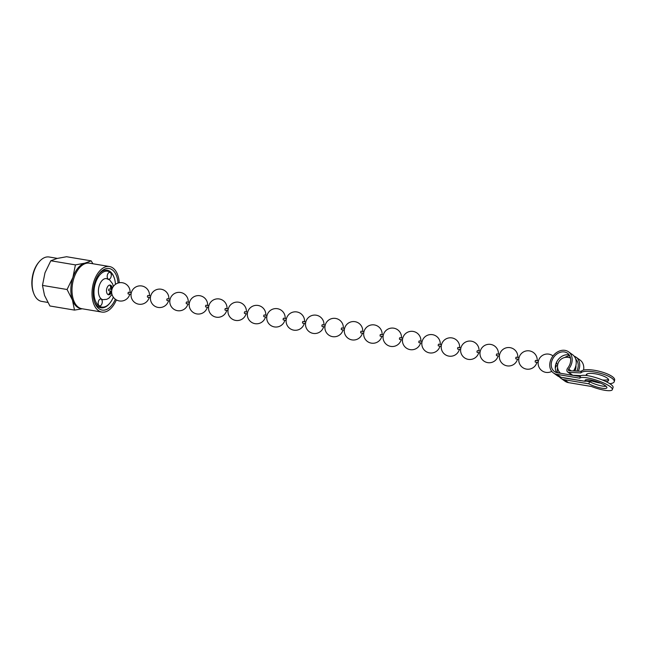 <?xml version="1.0" encoding="UTF-8"?>
<svg xmlns="http://www.w3.org/2000/svg" width="647" height="647" viewBox="0 0 647 647"><rect width="100%" height="100%" fill="white"/><g stroke="black" fill="none" stroke-linecap="round" stroke-linejoin="round"><path stroke-width="0.97" d="M115.336 299.238A21.068 12.131 -80.5 0 1 99.08 308.756A21.068 12.131 -80.5 0 1 94.761 302.626A21.068 12.131 -80.5 0 1 99.703 273.139A21.068 12.131 -80.5 0 1 112.255 269.839A21.068 12.131 -80.5 0 1 118.045 283.046M99.169 273.818A19.046 10.975 -80.5 0 1 107.184 270.236A19.046 10.975 -80.5 0 1 109.99 271.433A19.046 10.975 -80.5 0 1 114.018 277.312M82.242 308.781L74.502 310.099L49.908 305.982L44.53 295.404L42.476 285.392L67.07 289.508L72.901 277.474L75.408 264.89L84.951 263.143L91.17 260.846L92.917 263.758M47.789 302.424L41.699 301.405A22.508 12.964 -80.5 0 1 38.375 299.998A22.508 12.964 -80.5 0 1 33.765 293.447A22.508 12.964 -80.5 0 1 39.038 261.946A22.508 12.964 -80.5 0 1 49.132 257.005L57.365 258.388M88.89 263.103A23.082 13.296 99.5 0 0 84.951 263.143A23.082 13.296 -80.5 0 0 72.901 277.474A23.082 13.296 -80.5 0 0 72.448 300.079L67.07 289.508M42.476 285.392L44.983 272.799L50.814 260.765L75.408 264.89M50.814 260.765L57.033 258.468L66.576 256.73L91.17 260.846M74.502 310.099L72.448 300.079A23.082 13.296 99.5 0 0 81.271 308.595M33.765 293.447L33.434 292.557A21.351 12.301 -80.5 0 1 38.432 262.674L39.038 261.946M109.658 303.346A19.046 10.975 -80.5 0 1 100.892 307.802A19.046 10.975 -80.5 0 1 98.085 306.613A19.046 10.975 -80.5 0 1 94.478 301.809M81.846 308.716A23.082 13.296 -80.5 0 1 78.441 307.268A23.082 13.296 99.5 0 1 73.184 280.661A23.082 13.296 99.5 0 1 89.472 263.175L109.48 266.524A23.082 13.296 99.5 0 0 93.192 284.009A23.082 13.296 99.5 0 0 98.449 310.617A23.082 13.296 -80.5 0 0 101.854 312.064L81.846 308.716M119.25 282.747A23.082 13.296 -80.5 0 0 112.885 267.971A23.082 13.296 99.5 0 0 109.48 266.524M116.379 299.909A23.082 13.296 -80.5 0 1 101.854 312.064M113.314 297.151A18.181 10.473 -80.5 0 1 109.885 303.079A18.181 10.473 -80.5 0 1 99.048 305.934A18.181 10.473 -80.5 0 1 95.602 282.626A18.181 10.473 -80.5 0 1 110.419 272.347A18.181 10.473 -80.5 0 1 114.147 277.636A18.181 10.473 -80.5 0 1 115.457 284.356M101.304 299.27A3.461 1.998 -80.5 0 1 102.097 303.257A3.461 1.998 -80.5 0 1 99.654 305.885A3.461 1.998 -80.5 0 1 99.145 305.667A3.461 1.998 -80.5 0 1 98.352 301.672A3.461 1.998 -80.5 0 1 100.795 299.051A3.461 1.998 -80.5 0 1 101.304 299.27M108.162 279.011A3.461 1.998 99.5 0 0 108.672 279.229A3.461 1.998 99.5 0 0 111.114 276.601A3.461 1.998 99.5 0 0 110.33 272.613A3.461 1.998 99.5 0 0 109.82 272.395A3.461 1.998 99.5 0 0 107.378 275.015A3.461 1.998 99.5 0 0 108.162 279.011M111.341 289.371A4.909 2.823 -80.5 0 0 109.99 285.23A4.909 2.823 99.5 0 0 109.723 285.068M111.058 291.077A4.909 2.823 -80.5 0 1 108.122 294.611M111.64 292.234A4.909 2.823 -80.5 0 1 108.575 294.757A4.909 2.823 -80.5 0 1 107.855 294.45A4.909 2.823 99.5 0 1 106.739 288.797A4.909 2.823 99.5 0 1 110.2 285.076A4.909 2.823 99.5 0 1 110.92 285.384A4.909 2.823 -80.5 0 1 112.271 288.465M113.298 286.54L112.618 283.847L109.618 279.908L106.496 278.606A10.675 6.146 99.5 0 0 98.967 286.694A10.675 6.146 99.5 0 0 101.393 299.003A10.675 6.146 -80.5 0 0 102.97 299.666L106.747 299.326L108.89 298.186L111.988 294.385M535.667 360.452A0.865 0.501 99.5 0 0 535.392 362.094M516.282 357.201A0.865 0.501 99.5 0 0 516.007 358.842M496.888 353.958A0.865 0.501 99.5 0 0 496.613 355.599M477.502 350.706A0.865 0.501 99.5 0 0 477.227 352.356M458.116 347.463A0.865 0.501 99.5 0 0 457.841 349.105M438.731 344.22A0.865 0.501 99.5 0 0 438.456 345.862M419.345 340.969A0.865 0.501 99.5 0 0 419.07 342.619M399.959 337.726A0.865 0.501 99.5 0 0 399.684 339.368M380.573 334.483A0.865 0.501 99.5 0 0 380.299 336.125M361.188 331.232A0.865 0.501 99.5 0 0 360.913 332.882M341.802 327.989A0.865 0.501 99.5 0 0 341.527 329.63M322.416 324.745A0.865 0.501 99.5 0 0 322.141 326.387M303.022 321.494A0.865 0.501 99.5 0 0 302.747 323.136M283.637 318.251A0.865 0.501 99.5 0 0 283.362 319.893M264.251 315A0.865 0.501 99.5 0 0 263.976 316.65M244.865 311.757A0.865 0.501 99.5 0 0 244.59 313.399M225.48 308.514A0.865 0.501 99.5 0 0 225.205 310.156M206.094 305.263A0.865 0.501 99.5 0 0 205.819 306.913M186.708 302.02A0.865 0.501 99.5 0 0 186.433 303.661M167.322 298.777A0.865 0.501 99.5 0 0 167.047 300.418M147.937 295.525A0.865 0.501 99.5 0 0 147.662 297.175M128.551 292.282A0.865 0.501 99.5 0 0 128.276 293.924M109.157 289.031A0.865 0.501 99.5 0 0 108.882 290.681M589.126 369.72A17.315 4.853 13.7 0 1 606.619 373.634A17.315 4.853 13.7 0 1 614.65 380.015L614.254 381.633A17.315 4.853 -166.3 0 0 606.223 375.252A17.315 4.853 -166.3 0 0 588.738 371.338A17.315 4.853 -166.3 0 0 580.869 372.915L568.713 372.373A2.887 2.273 125.5 0 1 567.694 372.025A2.887 2.273 125.5 0 1 567.654 368.183A11.258 8.856 -54.5 0 0 567.492 353.205A11.258 8.856 -54.5 0 0 564.475 351.968A11.258 8.856 -54.5 0 0 552.675 358.972A11.258 8.856 -54.5 0 0 554.422 371.524A11.258 8.856 -54.5 0 0 557.439 372.761L580.302 376.586L579.761 378.188L556.897 374.354A12.989 10.223 125.5 0 1 553.42 372.931A12.989 10.223 125.5 0 1 551.406 358.454A12.989 10.223 125.5 0 1 565.017 350.367A12.989 10.223 125.5 0 1 568.503 351.79A12.989 10.223 125.5 0 1 568.681 369.081A1.157 0.906 -54.5 0 0 569.109 370.755L581.257 371.305A17.315 4.853 13.7 0 1 589.126 369.72M609.781 383.687A17.315 4.853 -166.3 0 0 614.254 381.633M585.503 380.881L592.466 381.188A17.315 4.853 -166.3 0 0 600.691 383.153M569.675 355.704A12.989 10.223 -54.5 0 0 564.791 357.476M557.585 367.577A12.989 10.223 -54.5 0 0 557.496 372.769M559.38 376.837A12.989 10.223 -54.5 0 0 560.949 378.309A12.989 10.223 -54.5 0 0 564.435 379.732L588.827 383.817A11.541 2.556 18.7 0 0 601.759 388.2A11.541 2.556 18.7 0 0 606.894 387.763A11.541 2.556 18.7 0 0 601.637 383.582A11.541 2.556 18.7 0 0 590.161 379.926A11.541 2.556 18.7 0 0 585.025 380.363A11.541 2.556 18.7 0 0 585.349 381.334L585.875 379.781M580.222 376.57L580.286 376.384A17.315 3.825 18.7 0 1 587.986 375.729A17.315 3.825 18.7 0 1 605.196 381.212A17.315 3.825 18.7 0 1 613.081 387.48L612.361 389.615A17.315 3.825 -161.3 0 1 604.662 390.27A17.315 3.825 -161.3 0 1 591.358 386.461L568.495 382.628A12.989 10.223 125.5 0 1 565.009 381.204L560.949 378.309M556.897 374.354L560.957 377.258A12.989 10.223 125.5 0 1 557.471 375.826L553.42 372.931M585.462 381.002L589.546 381.69A11.541 2.556 -161.3 0 0 602.478 386.073A11.541 2.556 -161.3 0 0 606.134 386.324M612.361 389.615A17.315 3.825 -161.3 0 0 604.476 383.339A17.315 3.825 -161.3 0 0 587.266 377.856A17.315 3.825 -161.3 0 0 579.761 378.188M584.637 381.22L564.977 378.139A11.258 8.856 125.5 0 1 563.278 377.646M576.801 360.395A11.258 8.856 -54.5 0 0 576.073 360.242A11.258 8.856 -54.5 0 0 576.016 360.233M575.733 359.15A11.258 8.856 125.5 0 1 576.792 371.103M556.711 372.599A11.258 8.856 125.5 0 1 557.544 360.492A11.258 8.856 125.5 0 1 568.535 354.863A11.258 8.856 125.5 0 1 569.263 355.017M586.789 374.103A11.541 3.235 -166.3 0 0 586.902 374.273L586.594 375.519M586.287 375.478A11.541 3.235 13.7 0 1 586.214 374.815A11.541 3.235 13.7 0 1 591.633 373.408A11.541 3.235 13.7 0 1 603.295 376.012A11.541 3.235 13.7 0 1 608.649 380.266A11.541 3.235 13.7 0 1 606.013 381.601M602.389 379.975A11.541 3.235 -166.3 0 0 603.627 380.064A11.541 3.235 -166.3 0 0 608.471 379.368M581.532 380.695L580.31 380.646A2.887 2.273 125.5 0 1 579.332 380.331M578.289 371.168A12.989 10.223 -54.5 0 0 576.04 357.168L580.092 360.064A12.989 10.223 125.5 0 1 583.602 370.084M576.113 375.883A1.157 0.906 125.5 0 1 575.911 375.406M568.713 372.373L572.773 375.268L581.135 375.64M572.773 375.268A2.887 2.273 125.5 0 1 571.754 374.92L567.694 372.025M560.957 377.258L585.349 381.334M568.503 351.79L572.555 354.685A12.989 10.223 125.5 0 1 573.501 370.949M559.218 373.052A11.258 8.856 125.5 0 1 558.83 371.232M568.648 357.459A11.258 8.856 125.5 0 1 570.298 357.241M589.546 381.69L588.827 383.817M576.04 357.168A12.989 10.223 -54.5 0 0 574.132 356.165M577.941 376.19L580.319 376.295M581.257 371.305L580.869 372.915M564.435 379.732L568.495 382.628M568.681 369.081L571.155 370.844M577.658 375.486L578.693 376.222M114.147 277.636L113.896 276.973M109.885 303.079L109.432 303.629M570.492 374.945A9.236 9.236 0 0 0 571.252 374.564M574.811 371.014A9.236 9.236 0 0 0 575.927 365.426M570.5 358.058A9.236 9.236 0 0 0 560.472 373.27M553.007 355.939A9.236 9.236 0 0 0 539.849 357.888A9.236 9.236 0 0 0 551.77 371.37M555.296 367.997A9.236 9.236 0 0 0 556.291 365.628M556.582 363.921A9.236 9.236 0 0 0 556.549 362.247M537.196 360.67A9.236 9.236 0 0 0 520.463 354.645A9.236 9.236 0 0 0 522.622 367.52A9.236 9.236 0 0 0 536.905 362.377M517.802 357.427A9.236 9.236 0 0 0 501.077 351.394A9.236 9.236 0 0 0 503.237 364.277A9.236 9.236 0 0 0 517.519 359.134M498.416 354.176A9.236 9.236 0 0 0 481.692 348.151A9.236 9.236 0 0 0 483.843 361.034A9.236 9.236 0 0 0 498.133 355.89M479.031 350.933A9.236 9.236 0 0 0 462.306 344.908A9.236 9.236 0 0 0 464.457 357.783A9.236 9.236 0 0 0 478.748 352.639M459.645 347.69A9.236 9.236 0 0 0 442.92 341.656A9.236 9.236 0 0 0 445.071 354.54A9.236 9.236 0 0 0 459.362 349.396M440.259 344.439A9.236 9.236 0 0 0 423.534 338.413A9.236 9.236 0 0 0 425.686 351.297A9.236 9.236 0 0 0 439.976 346.145M420.873 341.195A9.236 9.236 0 0 0 404.149 335.17A9.236 9.236 0 0 0 406.3 348.046A9.236 9.236 0 0 0 420.59 342.902M401.488 337.952A9.236 9.236 0 0 0 384.763 331.919A9.236 9.236 0 0 0 386.914 344.802A9.236 9.236 0 0 0 401.205 339.659M382.102 334.701A9.236 9.236 0 0 0 365.377 328.676A9.236 9.236 0 0 0 367.528 341.559A9.236 9.236 0 0 0 381.811 336.408M362.716 331.458A9.236 9.236 0 0 0 345.983 325.433A9.236 9.236 0 0 0 348.143 338.308A9.236 9.236 0 0 0 362.425 333.165M343.331 328.207A9.236 9.236 0 0 0 326.598 322.182A9.236 9.236 0 0 0 328.757 335.065A9.236 9.236 0 0 0 343.039 329.921M323.937 324.964A9.236 9.236 0 0 0 307.212 318.939A9.236 9.236 0 0 0 309.371 331.814A9.236 9.236 0 0 0 323.654 326.67M304.551 321.721A9.236 9.236 0 0 0 287.826 315.687A9.236 9.236 0 0 0 289.977 328.571A9.236 9.236 0 0 0 304.268 323.427M285.165 318.47A9.236 9.236 0 0 0 268.44 312.444A9.236 9.236 0 0 0 270.592 325.328A9.236 9.236 0 0 0 284.882 320.184M265.78 315.226A9.236 9.236 0 0 0 249.055 309.201A9.236 9.236 0 0 0 251.206 322.077A9.236 9.236 0 0 0 265.496 316.933M246.394 311.983A9.236 9.236 0 0 0 229.669 305.95A9.236 9.236 0 0 0 231.82 318.834A9.236 9.236 0 0 0 246.111 313.69M227.008 308.732A9.236 9.236 0 0 0 210.283 302.707A9.236 9.236 0 0 0 212.434 315.59A9.236 9.236 0 0 0 226.725 310.439M207.622 305.489A9.236 9.236 0 0 0 190.897 299.464A9.236 9.236 0 0 0 193.049 312.339A9.236 9.236 0 0 0 207.339 307.196M188.237 302.246A9.236 9.236 0 0 0 171.512 296.213A9.236 9.236 0 0 0 173.663 309.096A9.236 9.236 0 0 0 187.945 303.953M168.851 298.995A9.236 9.236 0 0 0 152.118 292.97A9.236 9.236 0 0 0 154.277 305.845A9.236 9.236 0 0 0 168.56 300.701M149.465 295.752A9.236 9.236 0 0 0 132.732 289.727A9.236 9.236 0 0 0 134.891 302.602A9.236 9.236 0 0 0 149.174 297.458M130.071 292.501A9.236 9.236 0 0 0 113.346 286.475A9.236 9.236 0 0 0 115.506 299.359A9.236 9.236 0 0 0 129.788 294.215M555.919 363.808L557.835 364.124M535.538 360.395L538.441 360.88M516.152 357.152L519.056 357.637M496.767 353.901L499.67 354.386M477.381 350.658L480.284 351.143M457.987 347.407L460.899 347.9M438.601 344.164L441.513 344.649M419.216 340.92L422.127 341.406M399.83 337.669L402.741 338.163M380.444 334.426L383.356 334.911M361.058 331.183L363.97 331.668M341.673 327.932L344.576 328.417M322.287 324.689L325.19 325.174M302.901 321.438L305.805 321.931M283.515 318.195L286.419 318.68M264.122 314.952L267.033 315.437M244.736 311.7L247.647 312.194M225.35 308.457L228.262 308.942M205.964 305.214L208.876 305.699M186.579 301.963L189.49 302.448M167.193 298.72L170.104 299.205M147.807 295.477L150.711 295.962M128.421 292.226L131.325 292.711M109.036 288.983L111.939 289.468M555.482 365.49L557.544 365.838M535.255 362.102L538.158 362.587M515.861 358.859L518.773 359.344M496.475 355.607L499.387 356.101M477.09 352.364L480.001 352.85M457.704 349.121L460.615 349.606M438.318 345.87L441.23 346.355M418.933 342.627L421.836 343.112M399.547 339.376L402.45 339.869M380.161 336.133L383.064 336.618M360.775 332.89L363.679 333.375M341.39 329.638L344.293 330.132M321.996 326.395L324.907 326.881M302.61 323.152L305.521 323.637M283.224 319.901L286.136 320.386M263.839 316.658L266.75 317.143M244.453 313.415L247.364 313.9M225.067 310.164L227.97 310.649M205.681 306.921L208.585 307.406M186.296 303.669L189.199 304.163M166.91 300.426L169.813 300.912M147.524 297.183L150.427 297.669M128.13 293.932L131.042 294.425M108.745 290.689L111.656 291.174M108.583 294.498A9.236 9.236 0 0 0 110.402 290.964M110.686 289.258A9.236 9.236 0 0 0 110.111 285.327"/></g></svg>
